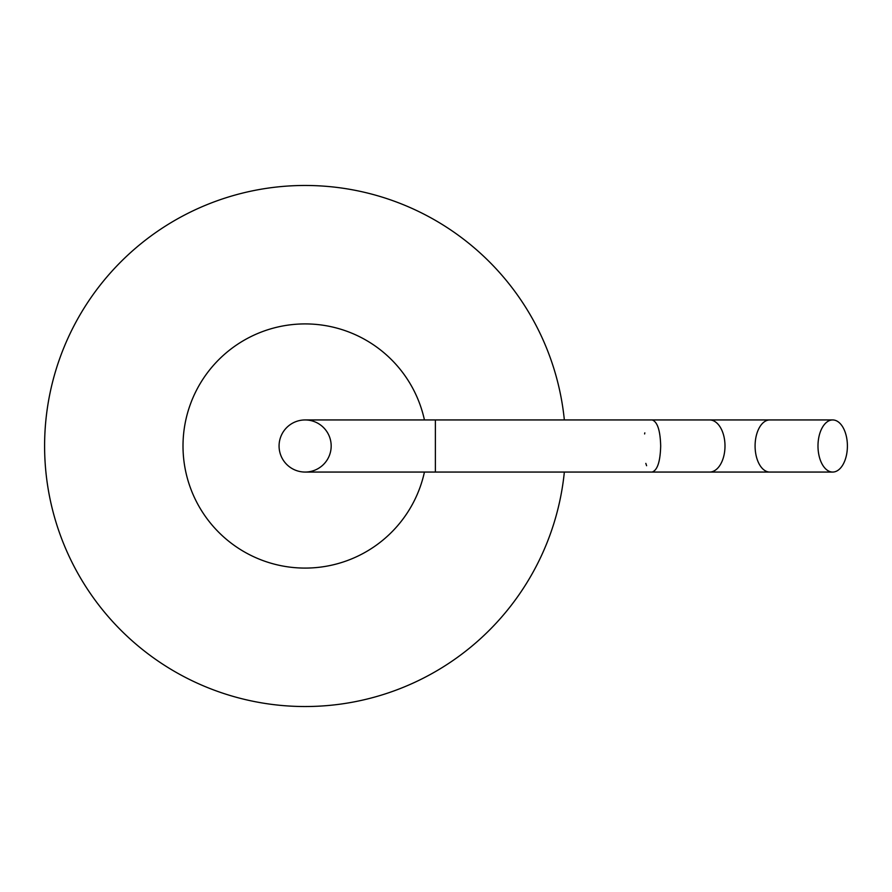 <?xml version="1.0" encoding="UTF-8"?>
<svg xmlns="http://www.w3.org/2000/svg" width="892" height="892" viewBox="0 0 892 892"><rect width="100%" height="100%" fill="white"/><g stroke="black" fill="none" stroke-linecap="round" stroke-linejoin="round"><path stroke-width="1.34" d="M564.346 419.942A260.531 260.531 0 0 0 305.131 185.469A260.531 260.531 0 0 0 44.6 446A260.531 260.531 0 0 0 305.131 706.531A260.531 260.531 0 0 0 564.346 472.058M424.436 419.942A122.126 122.126 0 0 0 183.005 446A122.126 122.126 0 0 0 424.436 472.058M331.177 446A26.058 26.058 0 0 1 305.131 472.058A26.058 26.058 0 0 1 279.073 446A26.058 26.058 0 0 1 305.131 419.942A26.058 26.058 0 0 1 331.177 446M279.073 446A26.058 26.058 0 0 1 305.131 419.942A26.058 26.058 0 0 0 279.073 446A26.058 26.058 0 0 0 305.131 472.058A26.058 26.058 0 0 1 279.073 446M652.163 419.942L709.608 419.942A26.058 15.387 -90 0 1 724.995 446A26.058 15.387 -90 0 1 709.608 472.058L652.163 472.058C657.449 470.184 660.281 461.498 660.682 446C660.281 430.502 657.449 421.816 652.163 419.942L305.131 419.942M817.986 446A26.058 14.707 -90 0 1 832.693 419.942A26.058 14.707 -90 0 1 847.4 446A26.058 14.707 -90 0 1 832.693 472.058A26.058 14.707 -90 0 1 817.986 446M644.816 432.865L644.615 433.947M645.819 463.383L646.6 465.713M652.163 472.058L435.385 472.058L435.385 419.942M832.693 472.058L769.796 472.058A26.058 14.707 -90 0 1 755.089 446A26.058 14.707 -90 0 1 769.796 419.942L709.608 419.942M832.693 419.942L769.796 419.942M709.608 472.058L769.796 472.058M435.385 472.058L305.131 472.058"/></g></svg>
